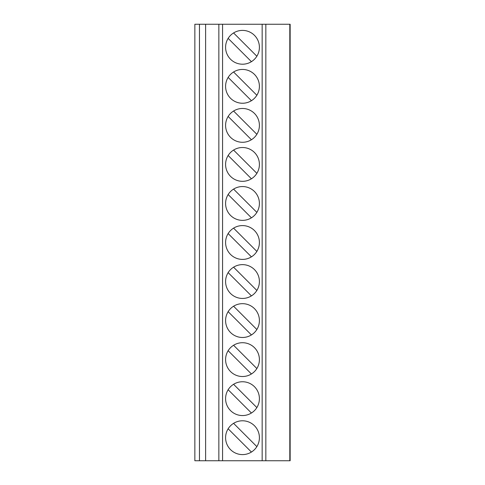 <?xml version="1.0" encoding="UTF-8"?>
<svg xmlns="http://www.w3.org/2000/svg" width="485" height="485" viewBox="0 0 485 485"><rect width="100%" height="100%" fill="white"/><g stroke="black" fill="none" stroke-linecap="round" stroke-linejoin="round"><path stroke-width="0.73" d="M205.616 460.75L205.616 24.25L194.855 24.25L194.855 460.75L290.145 460.75L290.145 24.25L289.812 24.25L289.812 460.75M205.616 24.25L289.812 24.25M242.5 64.214L242.5 64.214A16.908 16.908 90 0 0 259.408 47.306A16.908 16.908 90 0 0 242.5 30.397A16.908 16.908 90 0 0 225.592 47.306A16.908 16.908 90 0 0 256.856 56.23A16.908 16.908 90 0 0 242.5 30.397M237.013 102.335A16.908 16.908 90 0 0 259.408 86.342A16.908 16.908 90 0 0 242.5 69.44A16.908 16.908 90 0 0 225.592 86.342A16.908 16.908 90 0 0 256.856 95.266A16.908 16.908 90 0 0 242.5 69.44M237.013 141.371A16.908 16.908 90 0 0 259.408 125.385A16.908 16.908 90 0 0 242.5 108.476A16.908 16.908 90 0 0 225.592 125.385A16.908 16.908 90 0 0 256.856 134.309A16.908 16.908 90 0 0 242.5 108.476M237.013 180.414A16.908 16.908 90 0 0 259.408 164.421A16.908 16.908 90 0 0 242.5 147.513A16.908 16.908 90 0 0 225.592 164.421A16.908 16.908 90 0 0 256.856 173.345A16.908 16.908 90 0 0 242.5 147.513M237.013 219.45A16.908 16.908 90 0 0 259.408 203.464A16.908 16.908 90 0 0 242.5 186.555A16.908 16.908 90 0 0 225.592 203.464A16.908 16.908 90 0 0 256.856 212.388A16.908 16.908 90 0 0 242.5 186.555M237.013 258.493A16.908 16.908 90 0 0 259.408 242.5A16.908 16.908 90 0 0 242.5 225.592A16.908 16.908 90 0 0 225.592 242.5A16.908 16.908 90 0 0 256.856 251.424A16.908 16.908 90 0 0 242.5 225.592M237.013 297.529A16.908 16.908 90 0 0 259.408 281.536A16.908 16.908 90 0 0 242.5 264.634A16.908 16.908 90 0 0 225.592 281.536A16.908 16.908 90 0 0 256.856 290.466A16.908 16.908 90 0 0 242.5 264.634M237.013 336.572A16.908 16.908 90 0 0 259.408 320.579A16.908 16.908 90 0 0 242.5 303.671A16.908 16.908 90 0 0 225.592 320.579A16.908 16.908 90 0 0 256.856 329.503A16.908 16.908 90 0 0 242.5 303.671M237.013 375.608A16.908 16.908 90 0 0 259.408 359.615A16.908 16.908 90 0 0 242.5 342.713A16.908 16.908 90 0 0 225.592 359.615A16.908 16.908 90 0 0 256.856 368.539A16.908 16.908 90 0 0 242.5 342.713M237.013 414.645A16.908 16.908 90 0 0 259.408 398.658A16.908 16.908 90 0 0 242.5 381.75A16.908 16.908 90 0 0 225.592 398.658A16.908 16.908 90 0 0 256.856 407.582A16.908 16.908 90 0 0 242.5 381.75M237.013 453.687A16.908 16.908 90 0 0 259.408 437.694A16.908 16.908 90 0 0 242.5 420.786A16.908 16.908 90 0 0 225.592 437.694A16.908 16.908 90 0 0 256.856 446.618A16.908 16.908 90 0 0 242.5 420.786M228.144 38.382L251.424 61.662M256.856 56.23L233.576 32.944L256.856 56.23M228.144 77.418L251.424 100.704M256.856 95.266L233.576 71.986L256.856 95.266M228.144 116.461L251.424 139.741M256.856 134.309L233.576 111.023L256.856 134.309M228.144 155.497L251.424 178.783M256.856 173.345L233.576 150.065L256.856 173.345M228.144 194.533L251.424 217.82M256.856 212.388L233.576 189.101L256.856 212.388M228.144 233.576L251.424 256.856M256.856 251.424L233.576 228.144L256.856 251.424M228.144 272.612L251.424 295.898M256.856 290.466L233.576 267.18L256.856 290.466M228.144 311.655L251.424 334.935M256.856 329.503L233.576 306.217L256.856 329.503M228.144 350.691L251.424 373.977M256.856 368.539L233.576 345.259L256.856 368.539M228.144 389.734L251.424 413.014M256.856 407.582L233.576 384.296L256.856 407.582M228.144 428.77L251.424 452.056M256.856 446.618L233.576 423.338L256.856 446.618M265.841 24.25L265.841 460.75M262.161 24.25L262.161 460.75M222.566 24.25L222.566 460.75M218.856 24.25L218.856 460.75M199.462 24.25L199.462 460.75"/></g></svg>
